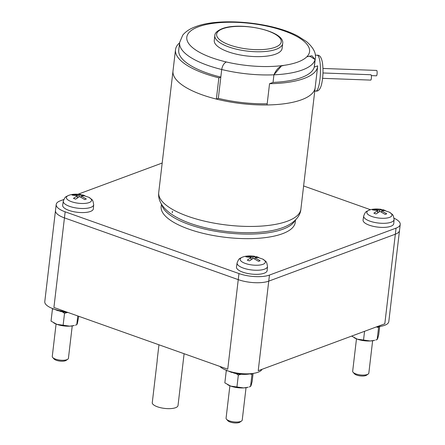<?xml version="1.0" encoding="UTF-8"?>
<svg xmlns="http://www.w3.org/2000/svg" width="445" height="445" viewBox="0 0 445 445"><rect width="100%" height="100%" fill="white"/><g stroke="black" fill="none" stroke-linecap="round" stroke-linejoin="round"><path stroke-width="0.67" d="M356.478 338.845L352.674 371.236A8.132 2.776 6.7 0 0 353.108 372.304L354.459 373.8A6.508 2.219 6.7 0 0 359.616 375.814A6.508 2.219 6.7 0 0 365.801 375.563A6.508 2.219 6.7 0 0 366.502 375.213L368.16 374.073A8.132 2.776 6.7 0 0 368.827 373.132L372.632 340.742M229.881 385.782L226.077 418.172A8.132 2.776 6.7 0 0 226.511 419.24L227.862 420.736A6.508 2.219 6.7 0 0 233.019 422.75A6.508 2.219 6.7 0 0 239.204 422.5A6.508 2.219 6.7 0 0 239.905 422.149L241.563 421.009A8.132 2.776 6.7 0 0 242.23 420.069L246.041 387.678M56.076 324.032L52.271 356.423A8.132 2.776 6.7 0 0 52.705 357.491L54.051 358.982A6.508 2.219 6.7 0 0 59.207 361.001A6.508 2.219 6.7 0 0 65.393 360.745A6.508 2.219 6.7 0 0 66.094 360.4L67.757 359.254A8.132 2.776 6.7 0 0 68.424 358.32L72.229 325.929M353.108 372.304A8.132 2.776 6.7 0 0 359.554 374.824A8.132 2.776 6.7 0 0 367.286 374.506A8.132 2.776 6.7 0 0 368.16 374.073M226.511 419.24A8.132 2.776 6.7 0 0 232.958 421.76A8.132 2.776 6.7 0 0 240.689 421.443A8.132 2.776 6.7 0 0 241.563 421.009M52.705 357.491A8.132 2.776 6.7 0 0 59.146 360.011A8.132 2.776 6.7 0 0 66.878 359.694A8.132 2.776 6.7 0 0 67.757 359.254M351.639 336.092L357.346 339.173L370.207 340.981L374.684 340.308A13.011 4.444 -173.3 0 1 370.207 340.981A13.011 4.444 -173.3 0 1 357.346 339.173A13.011 4.444 -173.3 0 1 354.587 337.944A13.011 4.444 -173.3 0 1 354.404 337.838M227.901 370.863L226.266 370.78L224.842 382.878L230.749 386.11L243.61 387.918L248.088 387.245A13.011 4.444 -173.3 0 1 243.61 387.918A13.011 4.444 -173.3 0 1 230.749 386.11A13.011 4.444 -173.3 0 1 227.99 384.88A13.011 4.444 -173.3 0 1 227.807 384.775M54.09 309.114L52.454 309.025L51.03 321.129L56.943 324.361L69.804 326.163L74.276 325.49A13.011 4.444 -173.3 0 1 69.804 326.163A13.011 4.444 -173.3 0 1 56.943 324.361A13.011 4.444 -173.3 0 1 54.184 323.131A13.011 4.444 -173.3 0 1 54.001 323.026M375.752 339.997L377.16 339.557L377.822 338.156L378.74 334.59L379.691 326.491M249.156 386.933L250.563 386.488L251.225 385.092L252.143 381.521L253.094 373.427M75.35 325.184L76.757 324.739L77.419 323.343L78.743 316.295M378.778 326.613L378.584 327.453L376.348 326.98M377.16 339.557L378.584 327.453M363.509 340.236L364.561 331.303M226.266 370.78L226.371 370.301M252.182 373.544L251.987 374.39L249.751 373.911M250.563 386.488L251.987 374.39M241.151 374.256L238.336 375.068L236.022 373.544M236.912 387.172L238.336 375.068M52.454 309.025L52.566 308.552M76.757 324.739L77.786 315.956M67.34 312.501L64.525 313.319L62.211 311.795M63.107 325.417L64.525 313.319M158.954 344.792L157.174 359.961A13.011 4.444 6.7 0 0 157.219 360.561L152.223 403.075A13.011 4.444 6.7 0 0 161.674 407.948A13.011 4.444 6.7 0 0 175.558 407.709A13.011 4.444 6.7 0 0 178.022 405.512L184.108 353.725M376.092 327.025A14.963 5.106 6.7 0 0 377.354 326.752M233.058 372.32L232.301 372.599L232.129 372.098M228.535 371.074A14.963 5.106 6.7 0 0 232.301 372.599M233.225 372.354L233.441 372.938A14.963 5.106 6.7 0 0 250.758 373.689M59.252 310.571L58.49 310.849L58.317 310.349M54.724 309.325A14.963 5.106 6.7 0 0 58.49 310.849M59.413 310.604L59.636 311.183A14.963 5.106 6.7 0 0 68.252 312.562M399.51 230.471A21.961 7.498 -173.3 0 1 399.504 230.499L388.802 321.601A21.961 7.498 -173.3 0 1 384.636 325.312A21.961 7.498 -173.3 0 1 376.693 326.802M261.983 369.333A21.961 7.498 -173.3 0 1 258.039 372.243A21.961 7.498 -173.3 0 1 237.363 373.132A21.961 7.498 -173.3 0 1 219.897 366.441M65.749 311.672A21.961 7.498 -173.3 0 1 53.739 308.991A21.961 7.498 -173.3 0 1 44.778 301.666L55.48 210.563A21.961 7.498 -173.3 0 1 55.486 210.53M394.053 218.228A21.961 7.498 -173.3 0 1 400.222 224.425L399.504 230.499A21.961 7.498 -173.3 0 1 395.338 234.204L384.814 323.793L258.217 370.724L268.741 281.14A21.961 7.498 -173.3 0 1 238.253 279.638L64.442 217.889A21.961 7.498 -173.3 0 1 55.48 210.563A21.961 7.498 -173.3 0 0 64.442 217.889L238.253 279.638A21.961 7.498 -173.3 0 0 268.741 281.14L395.338 234.204L268.741 281.14L269.459 275.066A21.961 7.498 -173.3 0 1 238.965 273.564L65.154 211.814A21.961 7.498 -173.3 0 1 56.198 204.489A21.961 7.498 -173.3 0 1 60.364 200.778L63.785 199.51M238.965 273.564L227.729 369.222L53.917 307.473L65.154 211.814M381.448 212.054L381.599 210.797L386.733 213.822L385.153 214.412L380.019 211.381L376.042 213.962L373.872 213.188L377.849 210.613L372.437 209.89L374.017 209.306L379.429 210.023L379.223 211.776M379.429 210.023L383.134 209.756L385.303 210.524L381.599 210.797M383.134 209.756L382.717 210.546M374.317 209.951L374.017 209.306M377.594 212.771L377.849 210.613M254.852 258.99L255.002 257.733L260.141 260.759L258.556 261.343L253.422 258.317L249.445 260.898L247.275 260.125L251.253 257.544L245.84 256.826L247.42 256.242L252.832 256.96L252.627 258.712M252.832 256.96L256.537 256.693L258.706 257.46L255.002 257.733M256.537 256.693L256.12 257.483M247.72 256.887L247.42 256.242M250.997 259.708L251.253 257.544M81.046 197.235L81.19 195.978L86.33 199.01L84.75 199.594L79.611 196.568L75.633 199.149L73.464 198.375L77.441 195.794L72.029 195.077L73.609 194.493L79.021 195.21L78.815 196.963M79.021 195.21L82.725 194.943L84.895 195.711L81.19 195.978M82.725 194.943L82.314 195.733M73.909 195.138L73.609 194.493M77.185 197.958L77.441 195.794M399.504 230.499A21.961 7.498 -173.3 0 1 395.338 234.204L396.056 228.129L269.459 275.066M78.148 194.187L162.191 163.031M303.618 185.96L370.568 209.745M400.222 224.425A21.961 7.498 -173.3 0 1 396.056 228.129M394.086 219.557L393.764 223.601A15.453 5.273 -173.3 0 1 390.827 226.277A15.453 5.273 -173.3 0 1 373.272 226.333A15.453 5.273 -173.3 0 1 363.076 219.997L363.699 215.986A15.302 5.223 6.7 0 0 373.794 222.261A15.302 5.223 6.7 0 0 391.177 222.205A15.302 5.223 6.7 0 0 394.086 219.557C393.124 213.756 392.902 214.996 389.325 212.154L380.681 209.228C376.064 208.783 372.515 209.005 370.045 209.89A12.66 4.322 6.7 0 0 369.189 210.162A12.66 4.322 6.7 0 0 371.953 216.52A12.66 4.322 6.7 0 0 389.536 217.388A12.66 4.322 6.7 0 0 389.325 212.154M267.49 266.488L267.167 270.532A15.453 5.273 -173.3 0 1 264.23 273.208A15.453 5.273 -173.3 0 1 246.675 273.269A15.453 5.273 -173.3 0 1 236.479 266.928L237.102 262.917A15.302 5.223 6.7 0 0 247.197 269.197A15.302 5.223 6.7 0 0 264.58 269.136A15.302 5.223 6.7 0 0 267.49 266.488C266.527 260.692 266.305 261.933 262.728 259.09L254.084 256.164C249.467 255.719 245.918 255.936 243.448 256.821A12.66 4.322 6.7 0 0 242.592 257.099A12.66 4.322 6.7 0 0 245.356 263.457A12.66 4.322 6.7 0 0 262.939 264.324A12.66 4.322 6.7 0 0 262.728 259.085M93.684 204.739L93.355 208.783A15.453 5.273 -173.3 0 1 90.418 211.458A15.453 5.273 -173.3 0 1 72.869 211.52A15.453 5.273 -173.3 0 1 62.667 205.178L63.29 201.168A15.302 5.223 6.7 0 0 73.392 207.448A15.302 5.223 6.7 0 0 90.774 207.387A15.302 5.223 6.7 0 0 93.684 204.739C92.716 198.943 92.499 200.183 88.922 197.335L80.278 194.415C75.656 193.97 72.112 194.187 69.637 195.071A12.66 4.322 6.7 0 0 68.78 195.344A12.66 4.322 6.7 0 0 71.545 201.707A12.66 4.322 6.7 0 0 89.128 202.575A12.66 4.322 6.7 0 0 88.922 197.335M295.53 219.919L295.246 222.333A67.501 23.04 -173.3 0 1 282.442 233.725A67.501 23.04 -173.3 0 1 206.163 234.064A67.501 23.04 -173.3 0 1 161.168 206.58L161.452 204.166M275.627 54.145A34.159 11.659 -173.3 0 1 237.029 54.318A34.159 11.659 -173.3 0 1 214.262 40.412L214.835 35.55A34.159 11.659 -173.3 0 0 237.602 49.456A34.159 11.659 -173.3 0 0 276.2 49.284A34.159 11.659 -173.3 0 0 282.681 43.521L282.108 48.377A34.159 11.659 -173.3 0 1 275.627 54.145M294.974 220.47A67.501 23.04 -173.3 0 1 282.976 229.169A67.501 23.04 -173.3 0 1 210.552 230.332A67.501 23.04 -173.3 0 1 161.863 204.834M269.548 83.699A71.567 24.431 -173.3 0 0 304.08 78.487A71.567 24.431 -173.3 0 0 317.658 66.411A71.567 24.431 -173.3 0 0 317.708 65.849L314.22 67.139L315.11 59.547L311.951 55.781L306.811 56.815A61.811 21.099 -173.3 0 1 297.844 62.039A61.811 21.099 -173.3 0 1 283.654 65.404L283.654 65.404C279.644 66.082 276.401 69.225 273.925 74.816L273.035 82.408L269.548 83.699L267.05 104.959A71.567 24.431 -173.3 0 0 301.582 99.747A71.567 24.431 -173.3 0 1 267.05 104.959M280.929 66.594L273.925 74.816A68.313 23.318 -173.3 0 1 221.71 69.503L218.323 98.356A68.313 23.318 -173.3 0 0 267.189 103.774A68.313 23.318 -173.3 0 1 218.323 98.356L216.365 99.079L218.862 77.825L220.82 77.096L221.71 69.503C222.411 65.676 223.957 63.168 226.36 61.972L226.36 61.972A61.811 21.099 -173.3 0 1 198.526 26.75A61.811 21.099 -173.3 0 1 296.147 36.101L296.147 36.101A61.811 21.099 -173.3 0 1 306.811 56.815L307.734 56.493M176.821 80.35L176.821 80.35A71.567 24.431 -173.3 0 0 216.365 99.079A71.567 24.431 -173.3 0 1 176.821 80.35A71.567 24.431 -173.3 0 1 173.005 70.966L158.732 192.44A71.567 24.431 -173.3 0 0 206.441 221.582A71.567 24.431 -173.3 0 0 287.314 221.221A71.567 24.431 -173.3 0 0 300.892 209.139C300.481 215.786 294.701 223.195 282.864 227.584C263.701 234.871 229.103 234.153 201.535 226.822C188.302 223.362 177.733 218.768 169.834 213.033C161.568 206.625 157.864 199.761 158.732 192.44M218.862 77.825A71.567 24.431 -173.3 0 1 175.502 49.712A71.567 24.431 -173.3 0 1 179.58 42.859M220.82 77.096A68.313 23.318 -173.3 0 1 178.734 50.09L179.624 42.498A68.313 23.318 -173.3 0 0 221.71 69.503C222.411 65.676 223.957 63.168 226.36 61.972A61.811 21.099 -173.3 0 0 283.654 65.404L282.725 65.765M179.624 42.498L182.75 35.127C185.81 31.45 190.076 28.652 195.55 26.722C219.669 17.183 272.401 22.233 297.95 36.14L306.538 41.63C313.352 47.548 316.278 53.15 315.321 58.44A68.313 23.318 -173.3 0 1 315.11 59.547L314.22 67.139A68.313 23.318 -173.3 0 1 301.465 77.558A68.313 23.318 -173.3 0 1 273.035 82.408L273.925 74.816A68.313 23.318 -173.3 0 0 302.361 69.965A68.313 23.318 -173.3 0 0 315.11 59.547L309.492 56.009M371.325 75.611L376.453 75.8A2.681 0.579 -87.9 0 0 377.032 74.282A2.681 0.579 -87.9 0 0 377.06 71.428A2.681 0.579 -87.9 0 0 376.654 70.432L322.964 68.452M322.603 78.331L370.741 80.106A2.681 0.579 -87.9 0 0 371.319 78.587A2.681 0.579 -87.9 0 0 371.347 75.733A2.681 0.579 -87.9 0 0 370.935 74.743L322.975 72.974M315.199 87.287A71.567 24.431 -173.3 0 1 309.275 95.909A71.567 24.431 -173.3 0 1 301.582 99.747A71.567 24.431 -173.3 0 1 220.709 100.108A71.567 24.431 -173.3 0 1 173.005 70.966L175.502 49.712M317.658 66.411L315.16 87.665A71.567 24.431 -173.3 0 1 309.275 95.909A71.567 24.431 -173.3 0 1 301.582 99.747A71.567 24.431 -173.3 0 0 315.16 87.665L300.892 209.139M172.577 211.342A4.878 1.663 6.7 0 0 172.588 212.693M222.8 28.73A32.529 11.103 -173.3 0 1 267.973 30.961A32.529 11.103 -173.3 0 1 275.071 47.304A32.529 11.103 -173.3 0 1 229.898 45.073A32.529 11.103 -173.3 0 1 222.8 28.73M315.31 55.152L317.213 55.219A17.956 3.86 92.1 0 1 319.944 61.849A17.956 3.86 92.1 0 1 319.755 80.94A17.956 3.86 92.1 0 1 315.889 91.103L314.765 91.064M354.587 337.944L354.142 337.694M227.99 384.88L227.545 384.625M54.184 323.131L53.734 322.875M363.699 215.986C365.773 210.674 366.274 211.837 368.938 210.24L370.045 209.89M237.102 262.917C239.176 257.611 239.677 258.773 242.341 257.177L243.448 256.821M63.29 201.168C65.365 195.861 65.866 197.024 68.536 195.427L69.637 195.071M56.198 204.489L55.48 210.563M282.681 43.521C285.078 30.683 239.599 21.555 222.055 28.725C217.205 30.805 214.796 33.08 214.835 35.55M315.321 58.44L314.303 67.106M317.213 55.219C319.855 54.93 321.635 57.672 322.553 63.451C323.37 70.588 323.059 77.513 321.607 84.216C320.367 89.139 318.464 91.436 315.889 91.103"/></g></svg>
